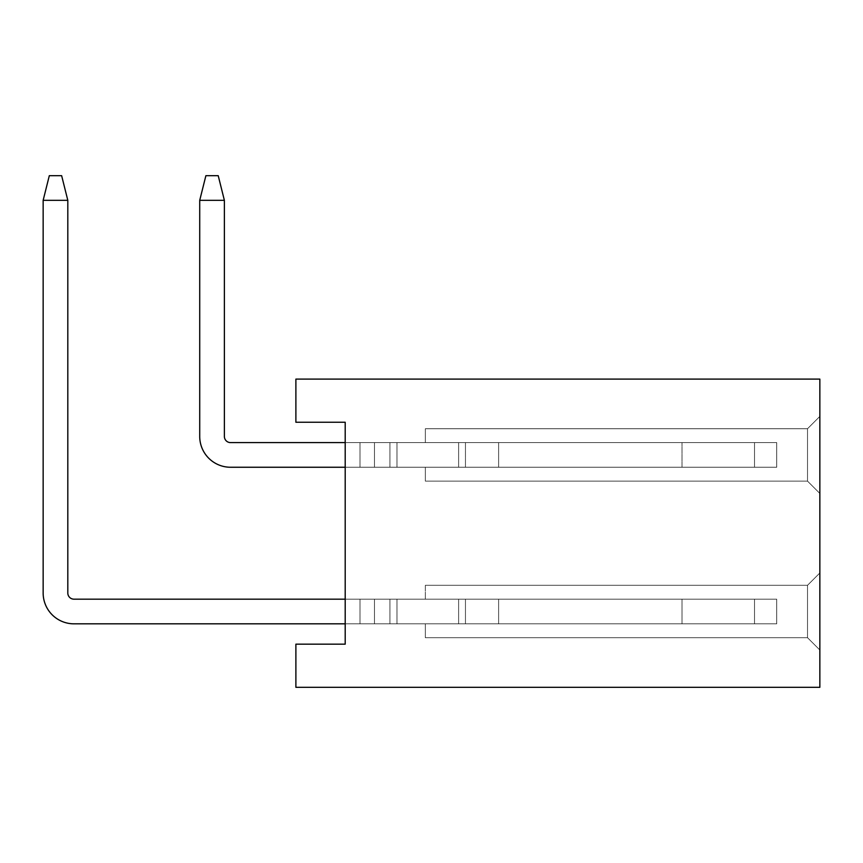 <?xml version="1.0" encoding="UTF-8"?>
<svg xmlns="http://www.w3.org/2000/svg" width="863" height="863" viewBox="0 0 863 863"><rect width="100%" height="100%" fill="white"/><g stroke="black" fill="none" stroke-linecap="round" stroke-linejoin="round"><path stroke-width="0.65" stroke-dasharray="4.32 3.24" d="M819.85 416.398L819.85 493.453L819.85 416.398L819.85 493.453L819.85 416.398L819.85 493.453L819.85 416.398L807.52 428.728L807.52 481.123L807.52 428.728L819.85 416.398L807.52 428.728L807.52 481.123L807.52 428.728L819.85 416.398L807.52 428.728L807.52 481.123L807.52 428.728L819.85 416.398M819.85 572.967L819.85 650.022L819.85 572.967L819.85 650.022L819.85 572.967L819.85 650.022L819.85 572.967L807.52 585.297L807.52 637.692L807.52 585.297L819.85 572.967L807.52 585.297L807.52 637.692L819.85 650.022L807.52 637.692L807.52 585.297L819.85 572.967L807.52 585.297L807.52 637.692L819.85 650.022L807.52 637.692L807.52 585.297L819.85 572.967M819.85 379.105L819.85 687.315L295.89 687.315L295.89 644.165L345.2 644.165L345.2 422.255L295.89 422.255L295.89 379.105L819.85 379.105M425.34 467.25L776.7 467.25L345.2 467.25L345.2 442.6L345.2 467.25L345.2 442.6L345.2 467.25L345.2 442.6L345.2 467.25L776.7 467.25L425.34 467.25L776.7 467.25L776.7 442.6L345.2 442.6L776.7 442.6L776.7 467.25L776.7 442.6L776.7 467.25L345.2 467.25L776.7 467.25L425.34 467.25L776.7 467.25L776.7 442.6L345.2 442.6L776.7 442.6L776.7 467.25L776.7 442.6L776.7 467.25L345.2 467.25L776.7 467.25L425.34 467.25L425.34 481.123L425.34 467.25L425.34 481.123L807.52 481.123L425.34 481.123L425.34 467.25L425.34 481.123L807.52 481.123L819.85 493.453L807.52 481.123L425.34 481.123L425.34 467.25M43.15 200.335L67.81 200.335L61.64 175.685L67.81 200.335L67.81 593L67.81 200.335L61.64 175.685L49.31 175.685L43.15 200.335L49.31 175.685L61.64 175.685L49.31 175.685L43.15 200.335L43.15 593A30.82 30.82 0 0 0 73.97 623.83L389.925 623.83L73.97 623.83A30.82 30.82 0 0 1 43.15 593L43.15 200.335L67.81 200.335L61.64 175.685L67.81 200.335L67.81 593L67.81 200.335L43.15 200.335L49.31 175.685L61.64 175.685L49.31 175.685L43.15 200.335L43.15 593A30.82 30.82 0 0 0 73.97 623.83A30.82 30.82 0 0 1 43.15 593L43.15 200.335L67.81 200.335L43.15 200.335L43.15 593A30.82 30.82 0 0 0 73.97 623.83L359.99 623.83L345.2 623.83L345.2 599.17L345.2 623.83L345.2 599.17L345.2 623.83L345.2 599.17L345.2 623.83L776.7 623.83L345.2 623.83L776.7 623.83L425.34 623.83L776.7 623.83L776.7 599.17L345.2 599.17L776.7 599.17L776.7 623.83L776.7 599.17L776.7 623.83L345.2 623.83L776.7 623.83L425.34 623.83L776.7 623.83L776.7 599.17L345.2 599.17L776.7 599.17L776.7 623.83L776.7 599.17L776.7 623.83L345.2 623.83L359.99 623.83L359.99 599.17L754.51 599.17L73.97 599.17L776.7 599.17L345.2 599.17M776.7 442.6L345.2 442.6L776.7 442.6L776.7 467.25L776.7 442.6M425.34 623.83L776.7 623.83L425.34 623.83L425.34 637.692L807.52 637.692L819.85 650.022L807.52 637.692L425.34 637.692L425.34 623.83L425.34 637.692L807.52 637.692L425.34 637.692L425.34 623.83L425.34 637.692L807.52 637.692L425.34 637.692L425.34 623.83M776.7 599.17L776.7 623.83L776.7 599.17M425.34 585.297L425.34 599.17L425.34 585.297L807.52 585.297L425.34 585.297L425.34 599.17L425.34 585.297L807.52 585.297L425.34 585.297L425.34 599.17L425.34 585.297L807.52 585.297L425.34 585.297M425.34 428.728L807.52 428.728L425.34 428.728L425.34 442.6L425.34 428.728L807.52 428.728L425.34 428.728L425.34 442.6L425.34 428.728L807.52 428.728L425.34 428.728L425.34 442.6L425.34 428.728M819.85 493.453L807.52 481.123L819.85 493.453L807.52 481.123L425.34 481.123L807.52 481.123L819.85 493.453M224.38 200.335L218.22 175.685L205.89 175.685L199.72 200.335L205.89 175.685L199.72 200.335L199.72 436.43A30.82 30.82 0 0 0 230.54 467.25A30.82 30.82 0 0 1 199.72 436.43L199.72 200.335L224.38 200.335L218.22 175.685L205.89 175.685L218.22 175.685L224.38 200.335L224.38 436.43L224.38 200.335L199.72 200.335L205.89 175.685L199.72 200.335L224.38 200.335L218.22 175.685L205.89 175.685L218.22 175.685L224.38 200.335L224.38 436.43L224.38 200.335L199.72 200.335L199.72 436.43L199.72 200.335L224.38 200.335L224.38 436.43A6.16 6.16 0 0 0 230.54 442.6L345.2 442.6M199.72 200.335L199.72 436.43A30.82 30.82 0 0 0 230.54 467.25L359.99 467.25L230.54 467.25A30.82 30.82 0 0 1 199.72 436.43A30.82 30.82 0 0 0 230.54 467.25L359.99 467.25L359.99 442.6L359.99 467.25L374.466 467.25L374.466 442.6L374.466 467.25L389.925 467.25L389.925 442.6L389.925 467.25L396.98 467.25L396.98 442.6L396.98 467.25L458.62 467.25L458.62 442.6L458.62 467.25L754.51 467.25L754.51 442.6L754.51 467.25L682.007 467.25L682.007 442.6L682.007 467.25L498.62 467.25L498.62 442.6L498.62 467.25L465.459 467.25L465.459 442.6L465.459 467.25L754.51 467.25L345.2 467.25L359.99 467.25L359.99 442.6L359.99 467.25L374.466 467.25L374.466 442.6L374.466 467.25L389.925 467.25L389.925 442.6L389.925 467.25L396.98 467.25L396.98 442.6L396.98 467.25L458.62 467.25L458.62 442.6L458.62 467.25L458.62 442.6L458.62 467.25L754.51 467.25L754.51 442.6L754.51 467.25L682.007 467.25L682.007 442.6L682.007 467.25L498.62 467.25L498.62 442.6L498.62 467.25L465.459 467.25L754.51 467.25L359.99 467.25L359.99 442.6L359.99 467.25L374.466 467.25L374.466 442.6L374.466 467.25L389.925 467.25L389.925 442.6L389.925 467.25L396.98 467.25L396.98 442.6L396.98 467.25L458.62 467.25L458.62 442.6L458.62 467.25L458.62 442.6L458.62 467.25L754.51 467.25L754.51 442.6L754.51 467.25L682.007 467.25L682.007 442.6L682.007 467.25L498.62 467.25L498.62 442.6L498.62 467.25L465.459 467.25L465.459 442.6M67.81 200.335L67.81 593A6.16 6.16 0 0 0 73.97 599.17L359.99 599.17L359.99 623.83L359.99 599.17L359.99 623.83L359.99 599.17L359.99 623.83L374.466 623.83L374.466 599.17L374.466 623.83L374.466 599.17L374.466 623.83L389.925 623.83L389.925 599.17L389.925 623.83L396.98 623.83L396.98 599.17L396.98 623.83L458.62 623.83L458.62 599.17L458.62 623.83L754.51 623.83L754.51 599.17L754.51 623.83L682.007 623.83L682.007 599.17L682.007 623.83L498.62 623.83L498.62 599.17L498.62 623.83L465.459 623.83L465.459 599.17L465.459 623.83L754.51 623.83L389.925 623.83L389.925 599.17L389.925 623.83L396.98 623.83L396.98 599.17L396.98 623.83L458.62 623.83L458.62 599.17L458.62 623.83L458.62 599.17L458.62 623.83L754.51 623.83L754.51 599.17L754.51 623.83L682.007 623.83L682.007 599.17L682.007 623.83L498.62 623.83L498.62 599.17L498.62 623.83L465.459 623.83L754.51 623.83L374.466 623.83L374.466 599.17L374.466 623.83L389.925 623.83L389.925 599.17L389.925 623.83L396.98 623.83L396.98 599.17L396.98 623.83L458.62 623.83L458.62 599.17L458.62 623.83L458.62 599.17L458.62 623.83L754.51 623.83L754.51 599.17L754.51 623.83L682.007 623.83L682.007 599.17L682.007 623.83L498.62 623.83L498.62 599.17L498.62 623.83L465.459 623.83L465.459 599.17M67.81 593A6.16 6.16 0 0 0 73.97 599.17A6.16 6.16 0 0 1 67.81 593M224.38 436.43A6.16 6.16 0 0 0 230.54 442.6A6.16 6.16 0 0 1 224.38 436.43M465.459 623.83L345.2 623.83M458.62 623.83L458.62 599.17L458.62 623.83M465.459 467.25L345.2 467.25M458.62 467.25L458.62 442.6L458.62 467.25"/><path stroke-width="1.29" d="M819.85 379.105L819.85 687.315L295.89 687.315L295.89 644.165L345.2 644.165L345.2 422.255L295.89 422.255L295.89 379.105L819.85 379.105M345.2 467.25L230.54 467.25A30.82 30.82 0 0 1 199.72 436.43L199.72 200.335L205.89 175.685L218.22 175.685L224.38 200.335L199.72 200.335M345.2 442.6L230.54 442.6A6.16 6.16 0 0 1 224.38 436.43A6.16 6.16 0 0 0 230.54 442.6A6.16 6.16 0 0 1 224.38 436.43L224.38 200.335M345.2 623.83L73.97 623.83A30.82 30.82 0 0 1 43.15 593L43.15 200.335L49.31 175.685L61.64 175.685L67.81 200.335L43.15 200.335M345.2 599.17L73.97 599.17A6.16 6.16 0 0 1 67.81 593A6.16 6.16 0 0 0 73.97 599.17A6.16 6.16 0 0 1 67.81 593L67.81 200.335"/></g></svg>
